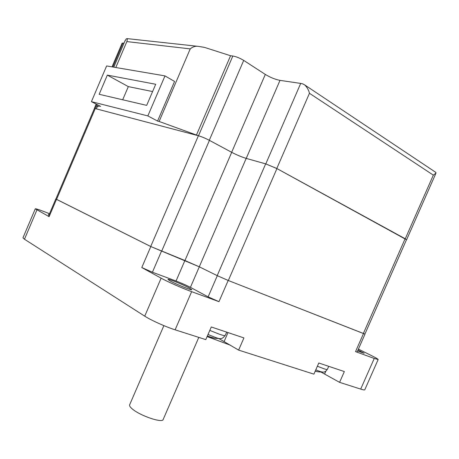 <?xml version="1.0" encoding="UTF-8"?>
<svg xmlns="http://www.w3.org/2000/svg" width="459" height="459" viewBox="0 0 459 459"><rect width="100%" height="100%" fill="white"/><g stroke="black" fill="none" stroke-linecap="round" stroke-linejoin="round"><path stroke-width="0.69" d="M122.691 99.781L128.313 86.608L152.589 91.565M315.23 371.13L318.087 371.807L315.201 371.193M207.33 336.068L214.273 338.174L210.601 337.313M146.679 105.369L99.155 94.296L107.326 75.11L155.71 84.267L146.679 105.369M128.313 86.608L107.326 75.11M164.982 75.89L106.62 65.947L91.421 101.663L147.85 115.915L164.982 75.89L174.558 81.444L157.58 121.061L147.85 115.915M435.597 172.245L435.987 173.095L433.325 175.131L309.452 93.286C308.689 90.027 307.1 87.239 304.684 84.915L302.722 83.854L300.697 83.418L280.001 80.365C275.199 79.436 270.305 77.456 265.308 74.421L243.706 60.404C239.856 58.075 236.23 56.612 232.833 56.015L230.561 55.746L204.559 47.403L198.477 46.388C195.482 45.911 192.734 46.743 190.233 48.883L126.845 41.591C127.436 39.508 127.51 38.516 127.063 38.602L126.334 38.826L124.871 41.138M122.117 43.175L124.033 43.106M94.422 108.462L96.648 108.783L96.734 107.222L99.494 105.811M115.806 67.513L126.845 41.591M99.385 106.069L100.613 106.385L91.421 101.663M157.58 121.061L159.124 121.463L190.233 48.883M159.124 121.463L198.506 135.766C201.736 136.725 205.328 138.228 209.287 140.276L231.657 152.302C236.792 154.964 241.652 156.995 246.225 158.401L265.79 163.897L276.794 168.493L405.268 238.783L406.45 239.833M230.561 55.746L196.372 135.204M94.462 108.37L198.397 135.744C201.702 136.725 205.385 138.262 209.436 140.362L231.697 152.331C236.81 154.976 241.641 156.995 246.196 158.395L265.663 163.863L276.932 168.579L406.496 239.736L364.899 334.1L228.33 280.506L217.193 275.629L199.281 266.799L150.718 246.506L55.86 199.034L94.468 108.353M208.122 296.864L190.416 287.357C186.199 285.177 181.408 283.06 176.044 281.011L152.411 272.239L141.785 267.545L161.126 278.165C167.546 281.734 182.452 288.332 191.638 291.666L218.972 301.661L208.122 296.864L217.308 275.687L228.18 280.455L364.916 334.066M55.878 198.999L150.816 246.552L184.902 260.505L199.304 266.817L217.308 275.687M129.645 404.798L129.599 404.901C129.3 405.813 130.161 407.133 132.186 408.854C139.903 415.716 162.727 423.439 163.186 419.44L198.799 337.382M56.463 199.395L49.113 216.654L48.459 216.195L55.78 198.999M170.18 280.948L167.965 279.416C167.667 278.372 183.279 284.666 189.406 288.04L191.793 289.669C192.252 290.771 176.181 284.299 170.18 280.948M364.997 334.146L357.113 352.036L355.541 351.617L374.24 358.462L378.164 359.506C378.084 359.099 375.887 357.819 371.578 355.656L358.404 349.098M22.973 237.791L24.47 239.237L144.734 316.165C150.936 320.21 165.779 326.883 175.12 329.82L205.793 339.614L211.283 326.974L243.93 337.916L238.617 350.102L313.899 374.148L318.798 363.006L344.348 371.566L339.591 382.353L321.116 372.129M358.037 349.936L364.153 353.264L357.595 350.94M49.015 214.887L48.396 214.416L49.176 214.514M49.113 216.654L35.291 208.816C35.664 208.547 38.854 209.579 44.867 211.903L49.515 213.716M238.617 350.102L218.977 338.616M378.159 359.523L364.802 389.748C364.647 390.127 363.281 389.915 360.705 389.1L339.591 382.353M207.112 336.573L230.458 345.225M317.381 366.23L323.991 368.778C326.079 369.461 327.187 369.661 327.307 369.38C325.483 372.306 323.096 372.157 323.084 372.14L320.428 371.635L315.781 369.874M209.786 330.411L220.091 334.479C223.298 335.523 225.008 335.827 225.208 335.397C222.03 339.482 220.745 338.277 220.498 338.576C220.148 338.834 218.782 338.576 216.401 337.813L208.007 334.502M123.052 42.985L112.828 67.003M96.878 104.463L95.202 108.399M232.833 56.015L198.506 135.766M243.706 60.404L209.287 140.276M265.308 74.421L231.657 152.302M280.001 80.365L246.225 158.401M300.697 83.418L265.79 163.897M309.452 93.286L276.794 168.493M433.325 175.131L405.268 238.783M199.304 266.817L190.416 287.357M184.902 260.505L176.044 281.011M161.47 251.222L152.411 272.239M56.56 199.441L95.311 108.433M150.718 246.506L198.397 135.744M161.631 251.285L209.436 140.362M184.948 260.523L231.697 152.331M199.281 266.799L246.196 158.395M217.193 275.629L265.663 163.863M228.33 280.506L276.932 168.579M363.327 333.578L405.136 238.714M150.816 246.552L141.785 267.545M228.18 280.455L218.972 301.661M363.465 333.636L355.541 351.617M24.47 239.237L36.921 209.952M144.734 316.165L161.126 278.165M175.12 329.82L191.638 291.666M224.141 341.456L228.003 332.574M324.605 373.993L325.856 371.147M360.705 389.1L374.24 358.462M198.477 46.388L127.063 38.602M304.684 84.915L435.924 172.464M322.35 372.151L318.07 371.807M219.402 338.61L214.043 338.157M122.128 43.146L112.03 66.865M96.178 104.107L94.382 108.324M96.734 107.222L97.721 104.899M113.792 67.169L125.244 40.272M435.964 173.152L406.594 239.776M327.307 369.38L328.776 366.351M225.208 335.397L226.757 332.161M129.599 404.901L163.874 325.632M22.956 237.837L35.291 208.816"/></g></svg>
